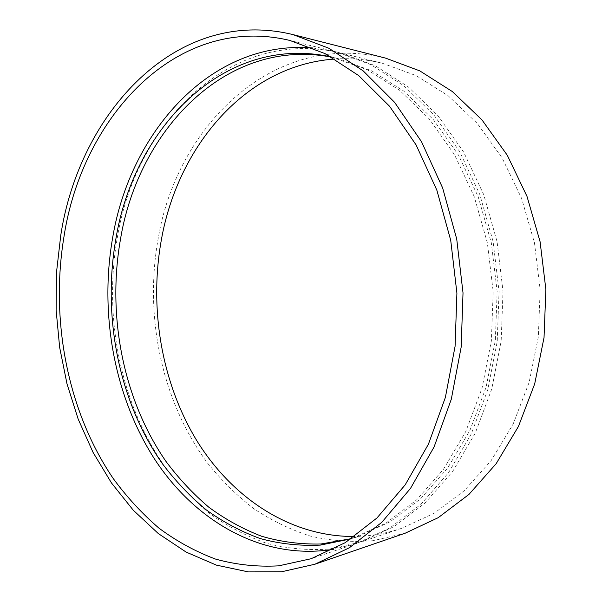 <?xml version="1.0" encoding="UTF-8"?>
<svg xmlns="http://www.w3.org/2000/svg" width="602" height="602" viewBox="0 0 602 602"><rect width="100%" height="100%" fill="white"/><g stroke="black" fill="none" stroke-linecap="round" stroke-linejoin="round"><path stroke-width="0.45" stroke-dasharray="3.01 2.26" d="M312.814 47.987L336.443 51.938L370.907 64.677L403.852 85.777L433.892 114.967L459.619 151.546L479.719 194.303L493.113 241.59L499.058 291.406L497.222 341.545L487.763 389.772L471.238 434.034L448.61 472.6L421.069 504.167L389.968 527.901L356.662 543.433L333.44 549.302M331.333 56.964L367.182 69.712L399.577 90.24L429.106 118.76L454.405 154.556L474.173 196.448L487.342 242.802L493.181 291.646L491.375 340.807L482.059 388.094L465.797 431.461L443.531 469.221L416.441 500.066L385.844 523.191L351.162 538.843M331.687 57.16L337.722 58.477L371.517 70.727L403.829 91.165L433.282 119.55L458.506 155.158L478.206 196.816L491.33 242.915L497.147 291.488L495.341 340.371L486.047 387.387L469.838 430.528L447.625 468.085L420.602 498.795L390.081 521.821L357.407 536.803L351.5 538.617M117.24 238.106C135.473 124.524 229.618 26.21 340.837 53.021L375.227 65.723L408.096 86.726L438.053 115.78L463.698 152.171L483.737 194.687L497.086 241.711L503.009 291.248L501.173 341.093L491.736 389.058L475.264 433.079L452.689 471.449L425.223 502.866L394.19 526.502L360.959 541.988L329.166 549.092C307.893 550.491 287.124 548.588 266.874 543.388C247.129 536.487 228.549 526.908 211.121 514.665C194.499 501.105 179.441 485.573 165.941 468.07C120.686 404.732 103.281 317.848 117.24 238.106M334.93 59.026C350.612 57.98 366.46 59.402 382.466 63.285L416.087 75.589L448.144 95.733L477.281 123.44L502.173 158.017L521.58 198.336L534.471 242.854L540.16 289.712L538.338 336.887L529.15 382.315L513.122 424.086L491.157 460.598L464.39 490.6L434.102 513.31L401.602 528.33C385.972 533.522 370.298 536.239 354.578 536.487M405.169 533.214L373.135 540.694C351.673 542.394 330.686 540.844 310.188 536.036C290.194 529.542 271.351 520.391 253.66 508.585C236.782 495.476 221.476 480.396 207.758 463.344C161.72 401.594 143.991 316.231 158.296 237.948C176.973 126.187 273.436 30.175 385.619 58.131M336.443 51.938L289.81 40.432M356.662 543.433L311.136 558.724M337.722 58.477L333.32 57.423M357.407 536.803L353.103 538.218M382.466 63.285L340.837 53.021M401.602 528.33L360.959 541.988"/><path stroke-width="0.9" d="M63.947 236.879C81.977 117.834 176.138 13.267 289.81 40.432L325.005 53.593L358.754 75.634L389.607 106.321L416.095 144.924L436.849 190.172L450.717 240.296L456.91 293.144L455.082 346.316L445.382 397.41L428.413 444.208L405.184 484.858L376.957 517.976L345.134 542.718L311.136 558.724L278.688 565.842C257.009 567.039 235.894 564.766 215.335 559.017C195.311 551.485 176.499 541.175 158.875 528.074C142.08 513.626 126.879 497.132 113.281 478.605C67.672 411.617 50.139 320.58 63.947 236.879M60.727 235.585C79.08 113.62 175.882 5.869 293.076 34.623L328.888 48.265L363.209 70.901L394.581 102.31L421.52 141.733L442.62 187.899L456.722 239.017L463.021 292.888L461.17 347.098L451.312 399.201L434.08 446.947L410.474 488.448L381.788 522.325L349.438 547.715L314.869 564.247L281.503 571.787L248.378 571.9L216.351 565.112L186.138 552.087L158.318 533.56L133.32 510.263L111.475 482.954L93.039 452.35L78.177 419.127L67.018 383.933L59.651 347.392L56.121 310.09L56.475 272.631L60.727 235.585M333.44 549.302C262.066 560.763 194.875 520.956 154.473 458.935C114.245 396.236 99.383 313.905 112.604 238.001C130.055 132.357 210.655 39.386 312.814 47.987M351.162 538.843L320.317 545.103C299.706 546.067 279.614 543.869 260.041 538.512C240.966 531.521 223.018 521.964 206.2 509.834C190.149 496.454 175.618 481.179 162.608 463.999C118.948 401.888 102.22 317.081 115.832 239.242C133.652 128.715 223.982 33.268 331.333 56.964M351.5 538.617L320.971 543.997C300.631 544.471 280.833 541.883 261.569 536.231C242.817 529.007 225.193 519.293 208.691 507.11C192.956 493.708 178.711 478.47 165.971 461.403C123.237 399.736 106.975 316.125 120.468 239.348C138.174 130.739 226.074 36.767 331.687 57.16M354.578 536.487C289.381 536.969 230.935 496.8 195.928 439.219C161.17 381.081 148.98 307.329 161.494 239.129C177.981 146.707 245.548 65.031 334.93 59.026M293.076 34.623L385.619 58.131L419.805 70.878L452.38 91.572L481.991 119.918L507.275 155.226L526.991 196.35L540.092 241.726L545.879 289.479L544.035 337.549L534.704 383.85L518.442 426.449L496.138 463.721L468.958 494.408L438.188 517.697L405.169 533.214L314.869 564.247"/></g></svg>
